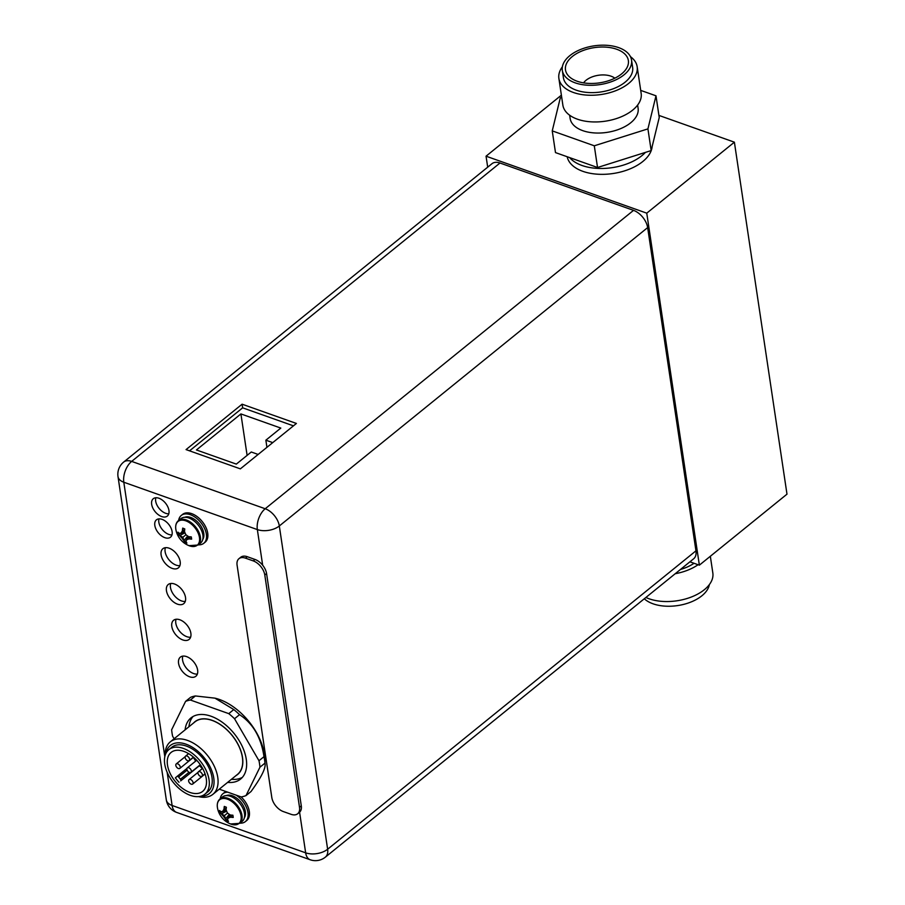 <?xml version="1.0" encoding="UTF-8"?>
<svg xmlns="http://www.w3.org/2000/svg" width="905" height="905" viewBox="0 0 905 905"><rect width="100%" height="100%" fill="white"/><g stroke="black" fill="none" stroke-linecap="round" stroke-linejoin="round"><path stroke-width="1.36" d="M689.915 561.813L699.361 565.161L786.988 494.164L734.385 142.176L658.919 115.41M561.383 95.172L486.053 156.192L487.693 167.165M734.385 142.176L646.758 213.161L486.053 156.192M567.186 156.735A42.954 24.062 -8.5 0 0 582.865 171.339A42.954 24.062 -8.5 0 0 627.007 170.061A42.954 24.062 -8.5 0 0 652.132 146.621M699.361 565.161L646.758 213.161M645.435 152.391A42.954 24.062 171.5 0 1 581.983 165.479A42.954 24.062 171.5 0 1 569.675 157.628A42.954 24.062 -8.5 0 0 581.983 165.479A42.954 24.062 -8.5 0 0 645.435 152.391M645.899 597.481A39.582 22.161 -8.5 0 0 649.1 598.782A39.582 22.161 -8.5 0 0 692.144 596.7A39.582 22.161 -8.5 0 0 712.835 573.012L710.335 556.27M698.094 564.709A39.582 22.161 171.5 0 1 675.221 573.725M680.458 569.483A34.367 19.243 -8.5 0 0 694.045 563.272M644.303 598.771A35.001 19.593 -8.5 0 0 653.048 603.805A35.001 19.593 -8.5 0 0 688.264 603.024A35.001 19.593 -8.5 0 0 709.35 584.596M630.457 56.664A39.582 22.161 171.5 0 1 637.165 66.721A39.582 22.161 171.5 0 1 616.475 90.41A39.582 22.161 171.5 0 1 573.431 92.491A39.582 22.161 171.5 0 1 558.883 78.43A39.582 22.161 171.5 0 1 562.356 66.846M562.322 70.409L563.419 77.751A35.001 19.593 -8.5 0 0 576.281 90.183A35.001 19.593 -8.5 0 0 614.337 88.351A35.001 19.593 -8.5 0 0 632.64 67.4L631.543 60.069A35.001 19.593 171.5 0 1 613.239 81.009A35.001 19.593 171.5 0 1 575.184 82.853A35.001 19.593 171.5 0 1 562.322 70.409A35.001 19.593 171.5 0 1 580.614 49.47A35.001 19.593 171.5 0 1 618.669 47.626A35.001 19.593 171.5 0 1 631.543 60.069M558.883 78.43L562.865 105.116A39.582 22.161 -8.5 0 0 577.424 119.189A39.582 22.161 -8.5 0 0 620.468 117.107A39.582 22.161 -8.5 0 0 641.159 93.419L637.165 66.721M569.652 115.218L570.127 118.431A34.367 19.243 -8.5 0 0 582.763 130.648A34.367 19.243 -8.5 0 0 620.14 128.838A34.367 19.243 -8.5 0 0 638.104 108.272L637.629 105.059M552.242 130.886L555.489 152.594L597.538 167.504L651.17 150.581L659.236 117.514L655.989 95.806L647.923 128.883L594.291 145.796L552.242 130.886L560.308 97.819L561.711 97.378M655.989 95.806L640.706 90.387M651.17 150.581L647.923 128.883M597.538 167.504L594.291 145.796M614.834 78.192A17.896 10.023 -8.5 0 0 611.033 76.178A17.896 10.023 -8.5 0 0 583.589 82.853M577.175 81.246A31.788 17.806 -8.5 0 0 626.95 67.694A31.788 17.806 -8.5 0 0 616.678 49.243A31.788 17.806 -8.5 0 0 576.915 53.406A31.788 17.806 -8.5 0 0 568.94 76.371A31.788 17.806 -8.5 0 0 577.175 81.246M164.834 537.672A11.165 6.708 -129 0 0 170.491 537.197A11.165 6.708 -129 0 0 170.943 527.898A11.165 6.708 -129 0 0 162.097 519.368A11.165 6.708 -129 0 0 156.429 519.843A11.165 6.708 -129 0 0 155.977 529.142A11.165 6.708 -129 0 0 164.834 537.672M161.678 516.551A11.165 6.708 -129 0 0 167.334 516.076A11.165 6.708 -129 0 0 167.787 506.777A11.165 6.708 -129 0 0 158.941 498.248A11.165 6.708 -129 0 0 153.273 498.723A11.165 6.708 -129 0 0 152.821 508.022A11.165 6.708 -129 0 0 161.678 516.551M179.824 619.767A12.319 7.398 -129 0 0 173.579 620.287A12.319 7.398 -129 0 0 173.081 630.547A12.319 7.398 -129 0 0 182.844 639.948A12.319 7.398 -129 0 0 189.088 639.428A12.319 7.398 -129 0 0 189.586 629.167A12.319 7.398 -129 0 0 179.824 619.767M174.484 583.985A12.319 7.398 -129 0 0 168.24 584.506A12.319 7.398 -129 0 0 167.73 594.766A12.319 7.398 -129 0 0 177.493 604.167A12.319 7.398 -129 0 0 183.738 603.646A12.319 7.398 -129 0 0 184.235 593.386A12.319 7.398 -129 0 0 174.484 583.985M169.133 548.192A12.319 7.398 -129 0 0 162.889 548.713A12.319 7.398 -129 0 0 162.391 558.973A12.319 7.398 -129 0 0 172.142 568.374A12.319 7.398 -129 0 0 178.387 567.854A12.319 7.398 -129 0 0 178.896 557.593A12.319 7.398 -129 0 0 169.133 548.192M189.609 676.793A12.319 7.398 -129 0 0 195.853 676.273A12.319 7.398 -129 0 0 196.351 666.012A12.319 7.398 -129 0 0 186.588 656.611A12.319 7.398 -129 0 0 180.355 657.132A12.319 7.398 -129 0 0 179.846 667.392A12.319 7.398 -129 0 0 189.609 676.793M262.665 565.218L257.348 529.583A15.747 8.993 -70.5 0 1 265.199 508.746A15.747 9.457 51 0 1 279.317 525.975L327.633 849.229A15.747 9.457 51 0 1 325.359 857.148L693.683 558.758A15.747 9.457 -129 0 0 695.956 550.84L647.652 227.596A15.747 9.457 -129 0 0 633.534 210.367L499.99 163.013A15.747 9.457 -129 0 0 492.003 163.681L123.668 462.07A15.747 9.457 51 0 1 131.655 461.403L265.199 508.746L633.534 210.367M240.357 468.858L296.41 423.45L242.099 404.196L186.057 449.604L240.357 468.858M293.446 425.848L242.642 407.827L189.552 450.837M168.794 513.791A11.165 6.708 51 0 1 165.672 513.305A11.165 6.708 51 0 1 155.818 497.761M171.95 534.912A11.165 6.708 51 0 1 168.828 534.425A11.165 6.708 51 0 1 158.975 518.882M190.604 637.211A12.319 7.398 51 0 1 186.849 636.701A12.319 7.398 51 0 1 176.068 619.269M185.254 601.418A12.319 7.398 51 0 1 181.498 600.92A12.319 7.398 51 0 1 170.728 583.487M179.903 565.636A12.319 7.398 51 0 1 176.147 565.139A12.319 7.398 51 0 1 165.377 547.695M197.369 674.055A12.319 7.398 51 0 1 193.613 673.546A12.319 7.398 51 0 1 182.833 656.114M242.099 404.196L242.642 407.827M193.523 723.038A33.938 20.385 51 0 1 221.386 725.222A33.938 20.385 51 0 1 242.506 757.428A33.938 20.385 51 0 1 236.069 775.551M212.879 794.341L237.517 774.375A33.79 20.295 -129 0 0 238.886 746.229A33.79 20.295 -129 0 0 212.109 720.425A33.79 20.295 -129 0 0 194.971 721.862L170.332 741.829A33.79 20.295 51 0 1 187.459 740.392A33.79 20.295 51 0 1 214.247 766.196A33.79 20.295 51 0 1 212.879 794.341A33.79 20.295 51 0 1 198.489 796.604M188.919 726.76A39.379 23.654 51 0 1 193.059 716.5M242.37 777.361A39.379 23.654 51 0 1 232.415 779.363L231.533 779.228M165.129 755.426A33.79 20.295 51 0 1 170.332 741.829M165.932 753.379A30.928 18.575 51 0 1 186.034 744.182A30.928 18.575 51 0 1 212.901 774.047A30.928 18.575 51 0 1 200.661 796.253M204.915 794.16L207.845 791.784A28.643 17.195 -129 0 0 209.01 767.926A28.643 17.195 -129 0 0 186.317 746.059A28.643 17.195 -129 0 0 171.792 747.27L168.862 749.645A28.643 17.195 51 0 1 183.376 748.435A28.643 17.195 51 0 1 206.08 770.302A28.643 17.195 51 0 1 204.915 794.16A28.643 17.195 51 0 1 190.389 795.371A28.643 17.195 51 0 1 167.697 773.504A28.643 17.195 51 0 1 168.862 749.645M206.283 778.775A25.057 15.046 -129 0 0 191.566 755.63A25.057 15.046 -129 0 0 171.113 752.428A25.057 15.046 -129 0 0 167.493 765.03A25.057 15.046 -129 0 0 182.21 788.176A25.057 15.046 -129 0 0 202.663 791.377A25.057 15.046 -129 0 0 206.283 778.775M179.009 782.271A25.057 15.046 51 0 1 175.378 777.836L177.029 776.456A1.437 0.86 51 0 1 177.041 776.456A1.437 0.86 51 0 1 178.602 777.022L180.412 779.228A1.437 0.86 51 0 1 180.661 780.891L200.435 764.895M202.437 768.526A25.057 15.046 51 0 1 199.473 765.698M195.706 761.071A25.057 15.046 51 0 1 193.41 757.394M188.76 767.757A2.862 1.72 51 0 1 191.034 769.94A2.862 1.72 51 0 1 190.91 772.327A2.862 1.72 51 0 1 189.462 772.451A2.862 1.72 51 0 1 187.188 770.257A2.862 1.72 51 0 1 187.312 767.881A2.862 1.72 51 0 1 188.76 767.757M199.847 771.682A2.862 1.72 51 0 1 202.109 773.866A2.862 1.72 51 0 1 201.996 776.252A2.862 1.72 51 0 1 200.548 776.377A2.862 1.72 51 0 1 198.274 774.194A2.862 1.72 51 0 1 198.387 771.807A2.862 1.72 51 0 1 199.847 771.682M190.514 779.488A2.862 1.72 51 0 1 192.788 781.671A2.862 1.72 51 0 1 192.663 784.058A2.862 1.72 51 0 1 191.215 784.183A2.862 1.72 51 0 1 188.941 781.999A2.862 1.72 51 0 1 189.066 779.612A2.862 1.72 51 0 1 190.514 779.488M177.674 763.831A2.862 1.72 51 0 1 179.948 766.015A2.862 1.72 51 0 1 179.835 768.402A2.862 1.72 51 0 1 178.376 768.515A2.862 1.72 51 0 1 176.113 766.331A2.862 1.72 51 0 1 176.226 763.944A2.862 1.72 51 0 1 177.674 763.831M187.007 756.026A2.862 1.72 51 0 1 189.281 758.209A2.862 1.72 51 0 1 189.156 760.596A2.862 1.72 51 0 1 187.708 760.72A2.862 1.72 51 0 1 185.435 758.526A2.862 1.72 51 0 1 185.559 756.139A2.862 1.72 51 0 1 187.007 756.026M242.212 821.321A15.679 9.412 -129 0 0 242.857 808.256A15.679 9.412 -129 0 0 230.424 796.287A15.679 9.412 -129 0 0 222.472 796.954L219.983 798.968A15.679 9.412 51 0 1 227.936 798.301A15.679 9.412 51 0 1 240.357 810.269A15.679 9.412 51 0 1 239.723 823.335L242.212 821.321M219.983 798.968C217.698 800.914 216.861 803.844 217.46 807.78L217.46 807.78A15.272 9.174 51 0 1 227.359 799.138A15.272 9.174 51 0 1 241.058 815.846A15.272 9.174 51 0 1 231.103 824.172A15.272 9.174 51 0 1 230.583 823.969L239.723 823.335M225.978 809.828L223.648 810.609L224.598 808.651L224.293 806.423L226.386 807.26A21.268 12.138 -70.5 0 0 226.114 809.885A20.906 16.188 74.2 0 0 227.506 813.007A20.906 16.098 26.1 0 0 230.277 814.975A21.268 11.912 -8.5 0 0 232.902 815.213L233.241 817.441A21.268 11.912 171.5 0 1 230.617 817.204A20.906 4.174 149.8 0 1 228.252 818.03A20.906 4.48 131.5 0 0 227.585 819.738A21.268 12.138 109.5 0 0 228.501 821.401L226.431 820.711L230.017 814.805M233.241 817.441L231.216 816.717L228.252 818.03M231.872 815.145L230.617 817.204M229.135 817.306L230.481 814.998M226.431 820.711L224.395 815.631L219.836 812.656L219.542 810.473A21.268 11.912 -8.5 0 0 220.978 811.672A20.906 4.174 -30.2 0 0 222.754 811.321A20.906 4.48 -48.5 0 1 224.01 809.138L226.25 808.346M219.836 812.656L226.284 810.326M226.397 820.654A21.268 12.138 -70.5 0 1 225.481 818.991A20.906 16.188 -105.8 0 1 223.512 816.344A20.906 16.098 -153.9 0 1 221.306 813.9L226.612 811.129M223.512 816.344L227.551 813.052M225.481 818.991L229.282 814.33M221.306 813.9A21.268 11.912 171.5 0 1 219.881 812.701M224.282 806.513A21.268 12.138 109.5 0 0 224.01 809.138M223.648 810.609L222.754 811.321M236.126 795.133A17.896 10.747 51 0 1 245.391 821.604A17.896 10.747 51 0 1 239.961 823.143M220.232 798.776A17.896 10.747 51 0 1 222.856 793.787A17.896 10.747 51 0 1 227.936 792.226M245.391 821.604L246.726 820.518A17.896 10.747 -129 0 0 241.058 796.875M226.171 791.604A17.896 10.747 -129 0 0 224.191 792.701L222.856 793.787M200.627 543A15.679 9.412 -129 0 0 201.261 529.945A15.679 9.412 -129 0 0 188.828 517.977A15.679 9.412 -129 0 0 180.887 518.633L178.387 520.658A15.679 9.412 51 0 1 186.34 519.99A15.679 9.412 51 0 1 198.772 531.959A15.679 9.412 51 0 1 198.127 545.025L200.627 543M178.387 520.658C176.102 522.604 175.265 525.534 175.864 529.47L175.864 529.47A15.272 9.174 51 0 1 185.774 520.827A15.272 9.174 51 0 1 199.462 537.536A15.272 9.174 51 0 1 189.507 545.862A15.272 9.174 51 0 1 188.987 545.658L198.127 545.025M184.394 531.518L182.052 532.298L183.002 530.341L182.708 528.113L184.79 528.95A21.268 12.138 -70.5 0 0 184.518 531.574A20.906 16.188 74.2 0 0 185.91 534.697A20.906 16.098 26.1 0 0 188.693 536.665A21.268 11.912 -8.5 0 0 191.306 536.903L191.645 539.131A21.268 11.912 171.5 0 1 189.021 538.894A20.906 4.174 149.8 0 1 186.656 539.708A20.906 4.48 131.5 0 0 185.989 541.428A21.268 12.138 109.5 0 0 186.905 543.091L184.835 542.389L188.421 536.495M191.645 539.131L189.62 538.407L186.656 539.708M190.276 536.835L189.021 538.894M187.539 538.995L188.885 536.688M184.835 542.389L182.799 537.31L178.24 534.346L177.957 532.163A21.268 11.912 -8.5 0 0 179.382 533.362A20.906 4.174 -30.2 0 0 181.17 533.011A20.906 4.48 -48.5 0 1 182.414 530.828L184.654 530.036M178.24 534.346L184.688 532.016M184.801 542.344A21.268 12.138 -70.5 0 1 183.885 540.681A20.906 16.188 -105.8 0 1 181.916 538.034A20.906 16.098 -153.9 0 1 179.71 535.59L185.016 532.819M181.916 538.034L185.966 534.742M183.885 540.681L187.686 536.02M179.71 535.59A21.268 11.912 171.5 0 1 178.285 534.391M182.686 528.203A21.268 12.138 109.5 0 0 182.414 530.828M182.052 532.298L181.17 533.011M178.636 520.454A17.896 10.747 51 0 1 181.26 515.465A17.896 10.747 51 0 1 190.344 514.707A17.896 10.747 51 0 1 204.53 528.373A17.896 10.747 51 0 1 203.795 543.283A17.896 10.747 51 0 1 198.376 544.821M203.795 543.283L205.13 542.208A17.896 10.747 -129 0 0 205.865 527.298A17.896 10.747 -129 0 0 191.679 513.633A17.896 10.747 -129 0 0 182.595 514.391L181.26 515.465M174.099 738.774L172.617 736.229A56.563 33.971 51 0 1 171.645 729.769L185.582 701.375A56.563 33.971 51 0 1 187.912 700.583A56.563 33.971 51 0 1 190.378 700.018L228.773 713.638A56.563 33.971 51 0 1 234.531 718.728L258.988 760.732A56.563 33.971 51 0 1 259.95 767.191L246.013 795.586A56.563 33.971 51 0 1 243.683 796.377A56.563 33.971 51 0 1 241.216 796.943L219.27 789.16M227.641 782.384A39.379 23.654 -129 0 0 240.583 779.081A39.379 23.654 -129 0 0 242.189 746.274A39.379 23.654 -129 0 0 210.978 716.217A39.379 23.654 -129 0 0 191.012 717.88A39.379 23.654 -129 0 0 185.095 729.86M246.013 795.586L251.036 791.524C261.545 777.033 266.194 767.564 264.973 763.13A56.563 33.971 -129 0 0 264.588 759.94A56.563 33.971 -129 0 0 264 756.671C261.126 737.439 252.97 723.434 239.542 714.667A56.563 33.971 -129 0 0 233.784 709.565L214.949 698.151L195.39 695.956A56.563 33.971 -129 0 0 192.923 696.522A56.563 33.971 -129 0 0 190.593 697.314L185.582 701.375M214.949 698.151L215.831 698.377A50.114 30.103 -129 0 1 264.373 754.306A50.114 30.103 -129 0 1 264.826 758.842L265.052 763.99L264.973 763.13L259.95 767.191M258.988 760.732L264 756.671M239.542 714.667L234.531 718.728M228.773 713.638L233.784 709.565M195.39 695.956L190.378 700.018M272.744 442.624L265.866 440.181L280.81 428.076L240.911 413.924L196.43 449.966L236.329 464.107L251.273 452.002L258.151 454.446M265.866 440.181L266.93 447.33M240.911 413.924L247.11 455.373M297.655 813.787L299.431 812.351A12.885 7.738 -129 0 0 301.286 805.869L266.568 573.555A12.885 7.738 -129 0 0 255.018 559.46L247.257 556.699A12.885 7.738 -129 0 0 240.73 557.254L238.943 558.69A12.885 7.738 51 0 1 245.481 558.147L253.242 560.896A12.885 7.738 51 0 1 264.792 574.992L299.51 807.317A12.885 7.738 51 0 1 297.655 813.787A12.885 7.738 51 0 1 291.116 814.33L283.356 811.581A12.885 7.738 51 0 1 271.805 797.486L237.087 565.173A12.885 7.738 51 0 1 238.943 558.69M167.154 772.293L172.108 805.484L305.652 852.827L299.589 812.215M647.652 227.596L279.317 525.975A15.747 8.824 171.5 0 1 257.348 529.583L123.804 482.229L164.812 756.682M499.99 163.013L131.655 461.403A15.747 8.993 109.5 0 0 123.804 482.229A15.747 8.824 171.5 0 1 118.012 476.63L166.316 799.884A15.747 8.824 -8.5 0 0 172.108 805.484A15.747 8.993 109.5 0 0 176.633 812.407L310.177 859.75A15.747 8.993 -70.5 0 1 305.652 852.827A15.747 8.824 -8.5 0 0 327.633 849.229L695.956 550.84M177.041 776.456L186.939 768.436L177.041 776.456M187.12 770.11L178.602 777.022M180.412 779.228L189.032 772.259M200.424 764.883L180.661 780.891M244.35 817.803A14.537 8.733 -129 0 0 243.287 805.744A14.537 8.733 -129 0 0 232.347 795.778A14.537 8.733 -129 0 0 226.352 795.586M202.754 539.493A14.537 8.733 -129 0 0 201.691 527.434A14.537 8.733 -129 0 0 190.751 517.468A14.537 8.733 -129 0 0 184.756 517.275M247.257 556.699L245.481 558.147M253.242 560.896L255.018 559.46M266.568 573.555L264.792 574.992M299.51 807.317L301.286 805.869M310.177 859.75A15.747 15.747 0 0 0 325.359 857.148M123.668 462.07A15.747 15.747 0 0 0 118.012 476.63M166.316 799.884A15.747 15.747 0 0 0 176.633 812.407M200.31 764.714L190.91 772.327M196.702 760.268L187.312 767.881M205.028 773.798L201.996 776.252M202.607 768.39L198.387 771.807M205.096 773.99L192.663 784.058M198.025 772.35L189.066 779.612M193.58 757.259L179.835 768.402M185.197 756.682L176.226 763.944M193.432 757.134L189.156 760.596M188.625 753.661L185.559 756.139M217.46 807.78A21.313 21.313 0 0 0 230.583 823.969M175.864 529.47A21.313 21.313 0 0 0 188.987 545.658"/></g></svg>
